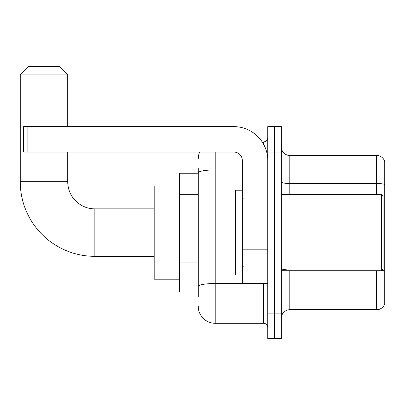 <?xml version="1.0" encoding="UTF-8"?>
<svg xmlns="http://www.w3.org/2000/svg" width="405" height="405" viewBox="0 0 405 405"><rect width="100%" height="100%" fill="white"/><g stroke="black" fill="none" stroke-linecap="round" stroke-linejoin="round"><path stroke-width="0.61" d="M198.263 189.186L198.263 168.171L198.263 173.254L179.612 173.254L179.612 291.929L198.263 291.929M198.263 297.017L198.263 168.171M215.217 152.062L215.217 323.291L263.533 323.291A4.237 4.237 0 0 1 267.771 327.534A4.237 4.237 0 0 0 263.533 323.291L263.533 283.454M267.771 313.121L267.771 338.55L274.555 338.55L274.555 313.121L274.555 338.55L281.333 338.55L281.333 313.121L274.555 313.121L274.555 152.062L274.555 313.121L267.771 313.121L267.771 152.062L274.555 152.062L274.555 126.633L274.555 152.062L281.333 152.062L281.333 313.121M281.333 152.062L281.333 126.633L267.771 126.633L267.771 152.062M262.182 141.892L263.533 141.892A4.237 4.237 0 0 0 267.771 137.654M198.263 289.388L198.263 267.168M198.263 158.846A16.954 16.954 0 0 1 199.675 152.062M215.217 323.291A16.954 16.954 0 0 1 198.263 306.342M281.333 318.208A8.475 8.475 0 0 1 289.813 309.729L376.615 309.729L376.615 270.737M384.75 161.56A8.475 8.475 0 0 0 376.615 155.454A8.475 8.475 0 0 1 384.75 161.56L384.75 303.628A8.475 8.475 0 0 1 376.615 309.729M384.75 184.533A8.475 1.473 180 0 0 376.615 183.475L376.615 155.454L289.813 155.454A8.475 8.475 0 0 1 281.333 146.98A8.475 8.475 0 0 0 289.813 155.454L289.813 194.446M154.183 256.33L94.846 256.33A74.596 74.596 0 0 1 20.25 181.734L20.25 74.925L28.725 66.45L59.241 66.45L67.721 74.925L20.25 74.925M94.846 256.33L94.846 208.858A27.125 27.125 0 0 1 67.721 181.734L67.721 152.062M67.721 126.633L67.721 74.925M179.612 185.971L154.183 185.971L154.183 279.212L179.612 279.212M267.771 283.454L242.342 283.454L242.342 249.176L267.771 249.176L267.771 160.542A33.909 33.909 0 0 0 233.862 126.633L27.879 126.633L27.879 152.062L233.862 152.062A8.475 8.475 0 0 1 242.342 160.542L242.342 249.176M27.879 152.062L23.642 152.062L23.642 126.633L27.879 126.633M381.358 194.446L383.054 196.141L383.054 269.042L381.358 270.737L381.358 194.446L281.333 194.446M242.342 190.208L235.558 190.208L235.558 274.975L242.342 274.975M198.263 194.268L179.612 194.268M198.263 262.086L179.612 262.086M265.007 283.454A4.237 0.734 0 0 1 263.533 283.5L215.217 283.5A16.954 2.946 180 0 0 198.263 286.441M198.263 172.854A16.954 2.946 180 0 1 215.217 169.913L242.342 169.913M263.533 144.124L263.533 141.892M289.813 270.737L289.813 309.729M376.615 194.446L376.615 183.475L289.813 183.475A8.475 1.473 -0 0 1 281.333 182.002M384.75 270.996A8.475 1.473 180 0 0 381.849 270.251M289.813 269.938A8.475 1.473 0 0 1 281.333 268.464M20.25 181.734L67.721 181.734M267.771 249.91L242.342 249.91M242.342 279.951L267.771 279.951M154.183 208.858L94.846 208.858M281.333 270.737L381.358 270.737M243.187 198.688L242.342 197.837M243.187 266.5L242.342 267.346"/></g></svg>
